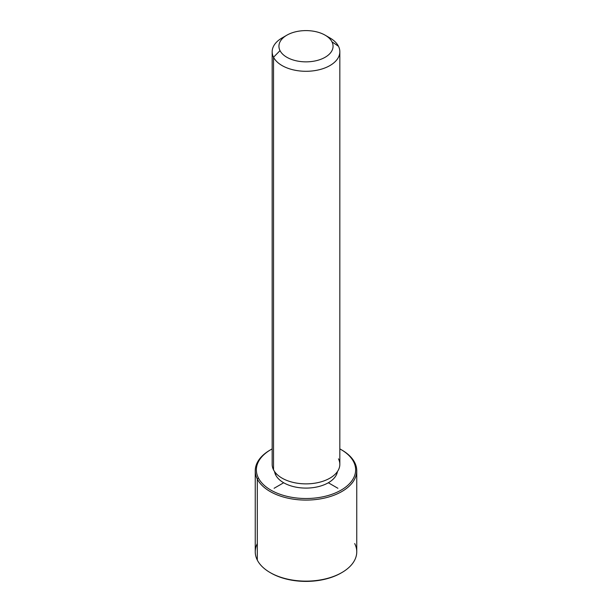 <?xml version="1.0" encoding="UTF-8"?>
<svg xmlns="http://www.w3.org/2000/svg" width="612" height="612" viewBox="0 0 612 612"><rect width="100%" height="100%" fill="white"/><g stroke="black" fill="none" stroke-linecap="round" stroke-linejoin="round"><path stroke-width="0.92" d="M275.698 474.996L275.698 473.03L275.698 474.996A31.579 18.23 180 0 1 274.551 471.554A31.579 18.23 0 0 0 275.698 474.996A31.579 18.23 0 0 0 309.037 488.009A31.579 18.23 0 0 0 337.449 471.554A31.579 18.23 180 0 1 309.037 488.009A31.579 18.23 180 0 1 275.698 474.996M339.836 51.752L339.836 464.34A33.836 19.538 180 0 1 310.812 483.671A33.836 19.538 180 0 1 273.533 469.84L273.533 57.253A33.836 19.538 0 0 0 310.812 71.091A33.836 19.538 0 0 0 339.836 51.752A33.836 19.538 0 0 0 338.467 46.252A33.836 19.538 0 0 0 327.267 36.559M284.733 36.559A33.836 19.538 0 0 0 272.164 51.752A33.836 19.538 0 0 0 273.533 57.253L273.533 469.84A33.836 19.538 180 0 1 272.164 464.34L272.164 51.752M273.533 57.253L280.028 50.628A27.073 15.629 0 0 0 313.619 61.223A27.073 15.629 0 0 0 331.972 41.83L338.467 46.252A33.836 19.538 180 0 1 315.524 70.502A33.836 19.538 180 0 1 273.533 57.253A33.836 19.538 180 0 1 282.071 37.944L286.86 35.175A27.073 15.629 0 0 0 280.028 50.628L273.533 57.253M325.14 35.175L329.929 37.944A33.836 19.538 180 0 1 338.467 46.252L331.972 41.83A27.073 15.629 0 0 0 325.14 35.175A27.073 15.629 0 0 0 286.86 35.175M273.533 469.84A33.836 19.538 0 0 0 315.524 483.082A33.836 19.538 0 0 0 338.467 458.839M280.028 50.628A27.073 15.629 180 0 1 298.381 31.235A27.073 15.629 180 0 1 331.972 41.83A27.073 15.629 180 0 1 313.619 61.223A27.073 15.629 180 0 1 280.028 50.628M341.091 449.606L341.894 450.065A50.758 29.307 180 0 1 354.7 462.534L353.621 461.792A49.626 28.649 0 0 0 341.091 449.606A49.626 28.649 0 0 0 339.836 448.902A49.626 28.649 180 0 1 353.621 461.792A49.626 28.649 180 0 1 319.969 497.357A49.626 28.649 180 0 1 258.379 477.926A49.626 28.649 180 0 1 272.164 448.902A49.626 28.649 0 0 0 270.909 449.606A49.626 28.649 0 0 0 258.379 477.926A49.626 28.649 -0 0 0 319.969 497.357A49.626 28.649 -0 0 0 353.621 461.792L354.7 462.534A50.758 29.307 180 0 1 320.29 498.902A50.758 29.307 180 0 1 257.3 479.035L258.379 477.926L257.3 479.035A50.758 29.307 180 0 1 270.106 450.065L270.909 449.606M270.512 449.835A50.758 29.307 0 0 0 255.242 470.781A50.758 29.307 0 0 0 257.3 479.035L257.3 560.079L257.3 479.035A50.758 29.307 0 0 0 313.222 499.79A50.758 29.307 0 0 0 356.758 470.781L356.758 551.825A50.758 29.307 180 0 1 313.222 580.834A50.758 29.307 180 0 1 257.3 560.079A50.758 29.307 0 0 0 270.106 572.549A50.758 29.307 0 0 0 341.894 572.549L341.091 573.008A49.626 28.649 180 0 1 270.909 573.008A49.626 28.649 180 0 1 270.512 572.778A49.626 28.649 0 0 0 341.488 572.778M356.758 470.781A50.758 29.307 0 0 0 354.7 462.534A50.758 29.307 0 0 0 341.488 449.835M257.3 543.578A50.758 29.307 -0 0 0 257.3 560.079A50.758 29.307 180 0 1 255.242 551.825L255.242 470.781M341.894 572.549A50.758 29.307 0 0 0 354.7 543.578M283.67 482.753L274.1 488.284M328.33 482.753L337.901 488.284M270.106 572.549L270.909 573.008"/></g></svg>
